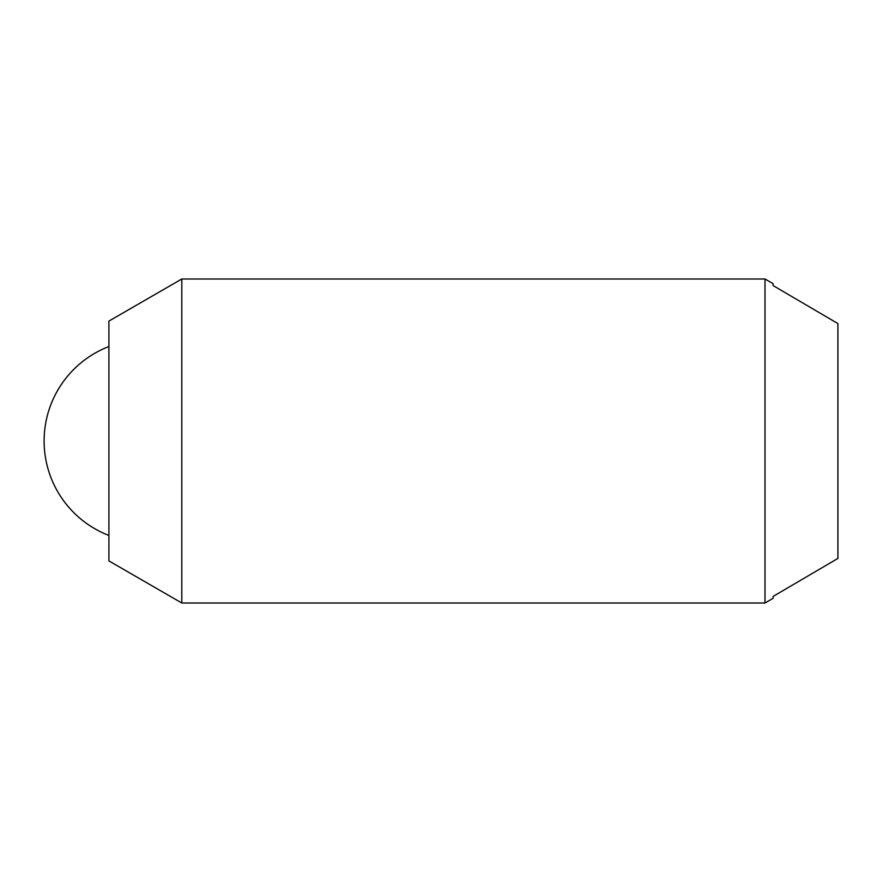 <?xml version="1.0" encoding="UTF-8"?>
<svg xmlns="http://www.w3.org/2000/svg" width="882" height="882" viewBox="0 0 882 882"><rect width="100%" height="100%" fill="white"/><g stroke="black" fill="none" stroke-linecap="round" stroke-linejoin="round"><path stroke-width="1.32" d="M181.802 603.001L108.905 560.908L108.905 321.092L181.802 278.999L181.802 603.001L765.003 603.001L765.003 278.999L773.095 283.673L773.095 285.57L773.095 283.673M773.095 598.327L773.095 596.43L773.095 598.327L765.003 603.001M773.095 596.43L837.9 558.427L837.9 323.573L773.095 285.57M181.802 278.999L765.003 278.999M108.905 346.538A101.254 101.254 0 0 0 108.905 535.462"/></g></svg>
